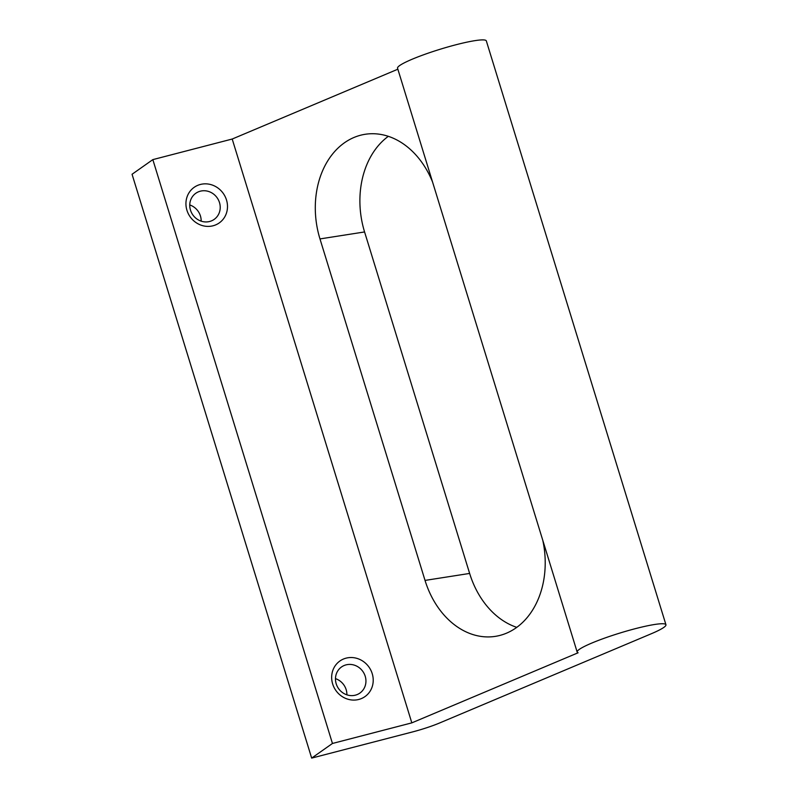<?xml version="1.0" encoding="UTF-8"?>
<svg xmlns="http://www.w3.org/2000/svg" width="798" height="798" viewBox="0 0 798 798"><rect width="100%" height="100%" fill="white"/><g stroke="black" fill="none" stroke-linecap="round" stroke-linejoin="round"><path stroke-width="1.2" d="M516.775 627.348A81.266 61.905 81.1 0 1 469.633 573.433L364.576 231.949A81.266 61.905 81.1 0 1 388.327 136.328M542.77 540.266A81.266 61.905 81.1 0 1 495.339 636.365A81.266 61.905 81.1 0 1 425.035 580.415L319.978 238.921A81.266 61.905 81.1 0 1 365.165 134.283A81.266 61.905 81.1 0 1 432.546 181.984M439.688 722.948L651.288 633.752A46.444 5.596 162.9 0 0 665.941 624.754A46.444 5.596 162.9 0 0 619.906 633.053A46.444 5.596 162.9 0 0 577.163 652.056A46.444 5.596 162.9 0 0 578.111 652.774L411.818 722.868L232.208 139.032L152.837 159.62L132.059 174.263L311.669 758.1L412.446 731.956A29.027 3.501 162.9 0 0 439.688 722.948M665.941 624.754L486.331 40.907A46.444 5.596 162.9 0 0 440.296 49.207A46.444 5.596 162.9 0 0 397.554 68.219L577.163 652.056M397.853 69.207L232.208 139.032M358.791 699.457A21.765 20.269 54.8 0 0 366.392 664.026A21.765 20.269 54.8 0 0 332.128 672.923A21.765 20.269 54.8 0 0 358.791 699.457M213.066 225.774A21.765 20.269 54.8 0 0 220.667 190.343A21.765 20.269 54.8 0 0 186.403 199.241A21.765 20.269 54.8 0 0 213.066 225.774M411.818 722.868L332.457 743.467L152.837 159.62M332.457 743.467L311.669 758.1M346.891 694.839A15.96 14.863 54.8 0 0 335.469 678.629M201.166 221.156A15.96 14.863 54.8 0 0 189.744 204.946M209.645 221.485A15.96 14.863 54.8 0 0 214.173 219.39A15.96 14.863 54.8 0 0 217.136 197.784A15.96 14.863 54.8 0 0 195.789 193.286A15.96 14.863 54.8 0 0 191.46 212.587A15.96 14.863 54.8 0 0 209.645 221.485M355.359 695.168A15.96 14.863 54.8 0 0 359.898 693.073A15.96 14.863 54.8 0 0 362.861 671.467A15.96 14.863 54.8 0 0 341.514 666.968A15.96 14.863 54.8 0 0 337.185 686.27A15.96 14.863 54.8 0 0 355.359 695.168M425.035 580.415L469.633 573.433M319.978 238.921L364.576 231.949"/></g></svg>
